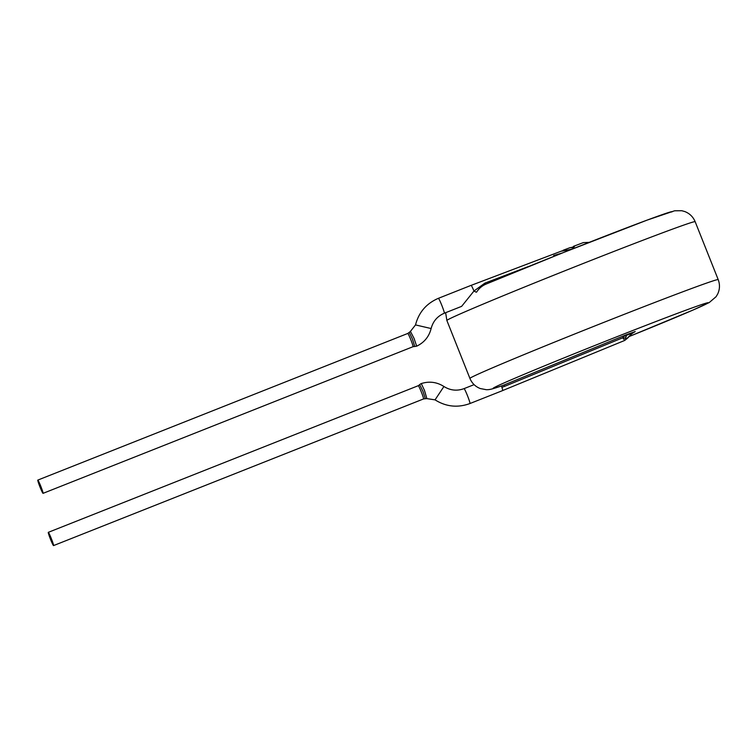 <?xml version="1.0" encoding="UTF-8"?>
<svg xmlns="http://www.w3.org/2000/svg" width="756" height="756" viewBox="0 0 756 756"><rect width="100%" height="100%" fill="white"/><g stroke="black" fill="none" stroke-linecap="round" stroke-linejoin="round"><path stroke-width="1.13" d="M571.923 249.168L561.415 251.2M561.132 251.209L471.111 285.371M553.638 255.575L562.549 252.901M566.754 251.228L565.989 250.699M486.25 284.001A3.563 1.181 68.7 0 1 484.917 283.113L528.425 266.528M37.8 480.098A7.125 0.51 68.4 0 1 40.852 486.401A7.125 0.51 68.4 0 1 43.064 493.337A7.125 0.51 68.4 0 1 39.955 486.902A7.125 0.51 68.4 0 1 37.8 480.098L407.777 333.453A7.125 0.51 68.4 0 1 410.829 339.756A7.125 0.51 68.4 0 1 413.031 346.702L414.751 346.475L412.455 339.104L409.232 332.375L410.423 331.402L414.08 338.452L416.669 346.182C424.229 342.553 429.049 336.675 431.137 328.539C433.027 321.272 437.422 316.169 444.311 313.22L461.632 306.36L473.965 291.032L484.917 283.113M573.445 246.39L573.87 247.883L570.232 247.59L563.135 250.255M570.393 247.703L574.418 246.645M671.8 211.982A115.791 2.221 158.3 0 0 607.389 235.258A115.791 2.221 158.3 0 0 486.269 283.991L563.551 252.495L647.155 220.1L674.598 210.792L681.827 210.726L684.823 211.567C689.67 213.475 693.11 216.849 695.151 221.688A133.604 2.561 158.3 0 0 570.062 268.711A133.604 2.561 158.3 0 0 446.872 320.487L445.643 312.7M486.269 283.991C482.224 285.645 478.983 288.376 476.535 292.185A3.563 0.652 32 0 1 473.965 291.032A8.014 0.576 -111.6 0 0 471.111 285.352L438.404 298.318A8.014 0.576 -111.6 0 1 441.835 305.415A8.014 0.576 -111.6 0 1 444.311 313.22M695.151 221.688L718.2 279.607A133.604 2.561 158.3 0 0 593.11 326.639A133.604 2.561 158.3 0 0 469.92 378.416C471.952 383.254 475.401 386.628 480.249 388.537L486.24 389.69C489.227 389.756 490.994 389.605 503.184 385.362L625.902 334.927L635.229 331.534L632.158 333.472A3.563 0.718 -134.2 0 0 632.205 333.207L635.229 331.534M632.158 333.472L624.825 340.417L622.679 337.809L504.602 386.344L504.072 385.031A115.791 2.221 158.3 0 1 579.663 351.568A115.791 2.221 158.3 0 1 708.013 303.005A115.791 2.221 158.3 0 1 629.483 336.392L692.987 310.064L709.26 302.532L716.055 296.73L717.652 294.065C719.863 289.35 720.043 284.53 718.2 279.607M624.229 336.174L625.902 334.927L626.516 335.277L632.205 333.207L629.408 336.24C626.148 339.822 624.957 340.257 625.826 337.545A3.563 2.618 23.3 0 1 622.679 337.809L624.229 336.174A3.563 3.204 4.5 0 0 626.516 335.277L625.826 337.545M504.602 386.344L501.889 387.327A3.563 0.491 73.8 0 1 501.795 385.844M426.885 398.61L425.344 398.724L422.963 391.343L419.684 384.672L420.374 384.048L421.29 383.575L424.579 390.663L426.875 398.62L435.05 399.858L443.923 386.496C450.311 390.493 457.021 391.202 464.061 388.622A8.014 0.576 -111.6 0 1 467.491 395.719A8.014 0.576 -111.6 0 1 469.967 403.524C457.739 408.004 446.106 406.785 435.05 399.858M43.064 493.337A7.125 0.51 68.4 0 1 43.054 493.347L413.031 346.702M51.351 538.641A7.125 0.51 68.4 0 1 53.563 545.577A7.125 0.51 68.4 0 1 53.553 545.586A7.125 0.51 68.4 0 1 50.454 539.151A7.125 0.51 68.4 0 1 48.308 532.337A7.125 0.51 68.4 0 1 51.351 538.641M431.137 328.539L415.516 324.919C418.796 312.304 426.422 303.44 438.404 298.318M469.967 403.524L502.674 390.568A8.014 0.576 -111.6 0 0 501.889 387.327M419.684 384.672L418.285 385.692A7.125 0.51 68.4 0 1 421.338 391.995A7.125 0.51 68.4 0 1 423.54 398.941L425.335 398.724M562.209 250.831L561.236 251.2M573.426 246.361L583.32 242.61L589.822 242.336M446.872 320.487L469.92 378.416M410.423 331.402L415.516 324.919M502.664 390.55L624.825 340.398M474.097 384.643L464.061 388.622M421.272 383.575L421.281 383.575C429.276 381.033 436.826 382.016 443.923 386.496M414.751 346.475L416.66 346.182M407.777 333.453L409.232 332.375M424.305 389.935L426.875 398.61M53.553 545.586L423.54 398.941M48.308 532.337L418.285 385.692"/></g></svg>
